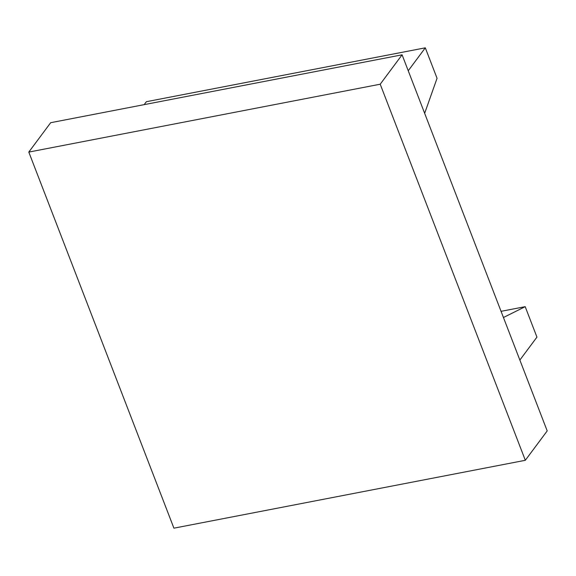 <?xml version="1.0" encoding="UTF-8"?>
<svg xmlns="http://www.w3.org/2000/svg" width="576" height="576" viewBox="0 0 576 576"><rect width="100%" height="100%" fill="white"/><g stroke="black" fill="none" stroke-linecap="round" stroke-linejoin="round"><path stroke-width="0.86" d="M501.062 311.328L525.19 306.67L503.446 317.506M519.862 360.065L536.94 337.126L525.19 306.67M144.173 104.638L146.354 101.707L425.304 47.83L437.054 78.278L424.656 113.321M408.233 70.769L425.304 47.83M525.326 460.296L547.2 430.906L402.084 54.821L50.674 122.702L28.8 152.086L380.21 84.211L525.326 460.296L173.916 528.17L28.8 152.086M402.084 54.821L380.21 84.211"/></g></svg>
